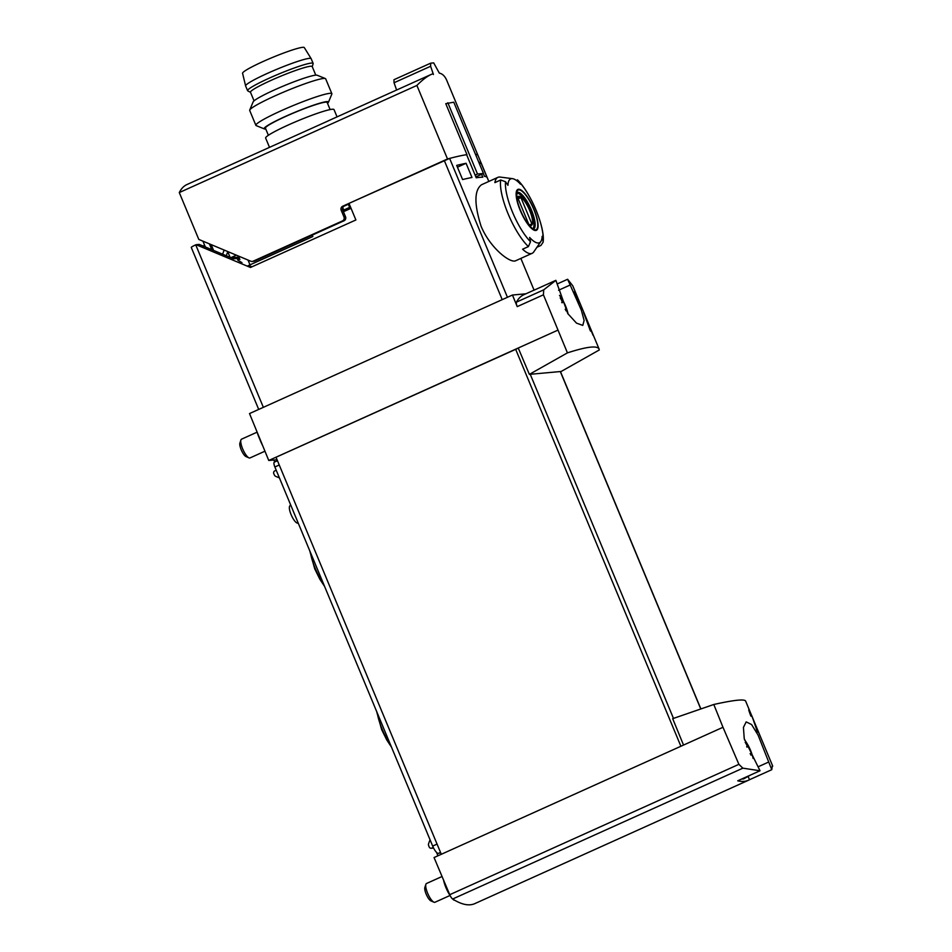 <?xml version="1.0" encoding="UTF-8"?>
<svg xmlns="http://www.w3.org/2000/svg" width="952" height="952" viewBox="0 0 952 952"><rect width="100%" height="100%" fill="white"/><g stroke="black" fill="none" stroke-linecap="round" stroke-linejoin="round"><path stroke-width="1.43" d="M713.798 704.48L722.984 727.28L683.524 745.071L672.695 718.677L713.798 704.48C733.778 700.065 744.381 698.911 745.606 701.017L772.715 766.134M722.984 727.28L738.895 764.337L449.737 894.702A5.141 1.499 65.7 0 0 452.652 899.009A155.854 45.256 65.7 0 0 474.798 903.626L748.51 780.223A155.854 45.256 65.7 0 0 749.486 779.736L748.093 776.404M772.381 765.467L771.763 769.692L758.066 735.075L751.592 724.543L746.178 721.89L743.429 727.423L744.238 738.681L760.017 770.763L742.869 768.169L738.895 764.337M756.685 729.196L754.21 721.83C751.104 713.381 745.844 702.897 750.842 716.035A154.307 14.732 -22.6 0 1 751.247 716.19C748.224 708.538 751.426 714.607 753.199 719.593L757.435 731.874A154.307 14.732 -22.6 0 1 758.851 732.861L757.673 730.029A154.307 14.732 157.4 0 0 756.685 729.196L756.388 729.339M749.557 712.643L751.247 716.19M748.808 709.597L750.842 716.035M579.328 301.653L578.971 300.784A154.307 14.732 157.4 0 0 578.887 300.523L578.304 299.095A154.307 14.732 157.4 0 0 578.292 299.071A154.307 14.732 157.4 0 0 578.233 298.964L578.828 300.38A154.307 14.732 157.4 0 0 578.697 300.178L575.555 292.502A154.307 14.732 157.4 0 0 575.532 292.454A154.307 14.732 157.4 0 0 575.484 292.347L579.161 301.439A154.307 14.732 -22.6 0 1 579.411 301.796L580.208 303.688A154.307 14.732 -22.6 0 1 580.256 303.807L579.471 301.939M580.256 303.807A154.307 14.732 -22.6 0 1 580.268 303.831L599.082 349.027C597.213 345.374 586.658 346.659 567.428 352.871L529.371 374.374L561.168 371.47L599.272 349.967L599.082 349.027M567.428 352.871L543.425 294.811L543.723 289.836L555.873 280.34L533.596 290.384A154.307 44.815 65.7 0 1 534.607 289.872L523.838 294.727A154.307 44.815 65.7 0 0 516.46 302.129A5.141 1.499 65.7 0 0 517.222 306.627L512.462 295.025L249.519 413.573L268.761 460.482L277.056 459.733M555.873 280.34L567.797 313.613L576.495 323.133L582.779 325.394L584.123 320.479L581.339 310.126L567.618 279.269L572.747 285.767L575.532 292.454M575.424 293.561L578.709 301.463A154.307 14.732 157.4 0 0 578.328 301.296L578.923 302.712A154.307 14.732 -22.6 0 1 579.768 303.176L579.185 301.76A154.307 14.732 157.4 0 0 578.887 301.558L574.746 291.633A154.307 14.732 157.4 0 0 574.58 291.538L575.294 293.621M583.885 312.791A154.307 14.732 157.4 0 0 583.588 312.542L590.43 330.987A154.307 14.732 -22.6 0 1 591.466 331.451L593.037 335.235A154.307 14.732 -22.6 0 1 593.298 335.449L591.727 331.665A154.307 14.732 -22.6 0 1 592.049 332.117L590.871 329.285A154.307 14.732 157.4 0 0 590.549 328.833L589.359 326A154.307 14.732 157.4 0 0 589.098 325.774L590.276 328.618A154.307 14.732 157.4 0 0 589.764 328.333L583.719 312.863M239.38 258.266L233.561 258.789L199.218 244.414L196.088 244.7L250.471 267.476L355.893 219.96L348.991 203.383L449.63 158.401A154.307 14.732 -22.6 0 1 466.611 154.688L476.226 177.786A154.307 14.732 -22.6 0 1 482.807 177.191L481.605 174.311M488.828 181.439L478.082 155.628A154.307 14.732 -22.6 0 0 475.441 154.224A154.307 14.732 -22.6 0 1 478.082 155.628A154.307 14.732 -22.6 0 1 478.19 156.164M543.033 240.57A152.927 145.608 84.8 0 0 542.152 236.286A35.022 10.175 -114.3 0 1 542.069 237.524A35.022 10.175 -114.3 0 1 540.843 241.51L533.798 251.863A41.662 12.102 -114.3 0 1 532.132 253.315L515.794 260.693C510.474 263.787 489.971 247.96 481.046 226.112C474.084 203.966 474.251 190.174 481.545 184.736L497.884 177.358A41.662 12.102 -114.3 0 1 500.086 177.072L512.497 178.655A35.022 10.175 -114.3 0 1 520.47 184.2A152.927 145.608 84.8 0 0 518.067 180.594A38.58 11.198 -114.3 0 1 543.033 240.57L543.068 242.272L540.926 245.449L536.94 247.246M483.342 173.538L484.497 176.334A154.307 14.732 157.4 0 1 487.019 177.334L481.117 163.149A154.307 14.732 157.4 0 0 478.749 162.173M456.686 165.386L462.601 179.559A154.307 14.732 157.4 0 1 471.978 177.477L466.075 163.292A154.307 14.732 157.4 0 0 456.686 165.386M202.633 245.842L204.799 245.64M532.132 253.315A41.662 12.102 -114.3 0 1 522.6 249.21L528.408 246.592L530.502 241.713A152.927 145.608 -95.2 0 0 529.621 237.429A35.022 10.175 -114.3 0 0 540.843 241.51M512.497 178.655A35.022 10.175 -114.3 0 0 507.94 185.343A152.927 145.608 -95.2 0 0 505.536 181.737L500.692 179.999L494.885 182.617A41.662 12.102 -114.3 0 1 497.884 177.358M517.424 179.845L518.067 180.594M196.088 244.7L195.731 244.854A7.199 0.69 157.4 0 0 191.269 247.425L258.706 409.431M525.885 293.799L512.462 295.025M557.705 330.225L268.761 460.482M535.667 289.444A154.307 44.815 65.7 0 0 534.607 289.872M518.245 348.015L529.371 374.374M683.524 745.071L434.052 857.55L449.737 894.702M518.304 348.158L276.02 457.246L441.3 854.277M771.763 769.692L749.486 779.736M760.017 770.763L737.74 780.807A155.854 45.256 65.7 0 0 748.51 780.223M768.585 762.076L758.327 766.705M570.034 285.065L558.562 290.241M567.618 279.269L557.348 283.886M248.698 265.453L251.947 266.822M238.06 260.36L241.963 262.633M239.606 258.813L237.548 259.753L238.488 260.146M350.503 207L342.887 210.428M533.965 209.25A22.479 6.533 -114.3 0 1 538.047 227.016A22.479 6.533 -114.3 0 1 523.909 218.032A22.479 6.533 -114.3 0 1 517.4 189.698A22.479 6.533 -114.3 0 1 533.965 209.25M520.494 210.487A21.765 6.319 65.7 0 0 535.452 229.872A21.765 6.319 65.7 0 0 533.751 209.273A21.765 6.319 65.7 0 0 518.792 189.876A21.765 6.319 65.7 0 0 520.494 210.487M517.067 199.48A15.886 4.617 -114.3 0 1 521.565 197.659A15.886 4.617 -114.3 0 1 529.669 210.463A15.886 4.617 -114.3 0 1 528.265 224.291M520.923 197.6A15.22 4.427 65.7 0 0 518.578 197.028A15.22 4.427 65.7 0 0 517.793 197.885L528.753 224.22A15.22 4.427 -114.3 0 0 531.097 224.791A15.22 4.427 -114.3 0 0 531.882 223.934L520.923 197.6L518.185 198.837M516.793 193.161A19.54 5.676 -114.3 0 1 530.335 210.57A19.54 5.676 -114.3 0 1 532.811 228.682M529.931 224.815L531.882 223.934M479.475 163.899L481.117 163.149M457.436 167.183L466.075 163.292M590.871 329.285L589.907 329.713M590.549 328.833L589.693 329.213M590.276 328.618L589.574 328.928M757.673 730.029L756.828 730.41M750.973 755.186A49.218 46.862 -95.2 0 0 750.473 753.544L750.105 753.71M750.473 753.544A49.218 4.7 -22.6 0 1 751.735 753.829A43.376 38.961 56.1 0 0 748.665 746.451L746.903 747.094M748.665 746.451A49.218 4.7 -22.6 0 0 747.403 746.178L746.677 746.499M747.403 746.178A49.218 46.862 -95.2 0 0 745.202 742.31M750.378 775.106L743.952 778.736A24.692 7.176 -114.3 0 1 741.989 778.891M450.022 895.475L434.957 902.258A10.282 2.987 -114.3 0 1 433.933 902.187A10.282 2.987 -114.3 0 1 428.007 894.106A10.282 2.987 -114.3 0 1 425.877 884.325A10.282 2.987 -114.3 0 1 426.496 883.504L442.049 876.494M433.933 902.187L430.947 900.901A7.759 2.249 -114.3 0 1 426.472 894.809A7.759 2.249 -114.3 0 1 424.866 887.419L425.877 884.325M566.012 310.84A49.218 46.862 -95.2 0 0 565.512 309.221L565.167 309.376M565.512 309.221A49.218 4.7 -22.6 0 1 566.773 309.507A43.376 38.961 56.1 0 0 563.703 302.129L561.954 302.76M563.703 302.129A49.218 4.7 -22.6 0 0 562.442 301.844L561.716 302.177M562.442 301.844A49.218 46.862 -95.2 0 0 560.216 297.94M264.954 451.188L250.007 457.936A10.282 2.987 -114.3 0 1 248.972 457.864A10.282 2.987 -114.3 0 1 243.046 449.784A10.282 2.987 -114.3 0 1 240.915 439.991A10.282 2.987 -114.3 0 1 241.546 439.181L257.111 432.16M248.972 457.864L245.985 456.567A7.759 2.249 -114.3 0 1 241.51 450.474A7.759 2.249 -114.3 0 1 239.904 443.085L240.915 439.991M274.462 462.101A5.141 1.499 65.7 0 0 274.319 462.148A5.141 1.499 65.7 0 0 274.866 466.98L432.672 846.078A8.235 2.392 65.7 0 0 438.325 853.408L440.681 852.79M279.412 477.904L275.901 476.44A3.082 2.939 84.8 0 1 274.271 474.786L273.771 473.584A2.059 1.963 84.8 0 1 274.783 470.883L276.223 470.24M437.944 855.788L436.54 852.397M433.279 847.435L431.803 848.089A2.059 1.963 84.8 0 1 429.221 847.018L428.721 845.816A3.082 2.939 84.8 0 1 428.674 843.448L430.042 839.771M298.285 523.231L297.417 523.124A9.52 2.761 -114.3 0 1 291.11 514.651A9.52 2.761 -114.3 0 1 289.717 506.047L290.586 504.762M443.525 879.981A15.434 4.486 65.7 0 0 450.284 895.88M452.771 899.093A15.434 4.486 65.7 0 0 453.2 899.533A5.141 1.499 65.7 0 0 454.318 900.176L454.52 900.152M274.735 461.958L273.926 460.018M257.016 431.863A20.063 5.831 65.7 0 0 259.111 437.646L260.491 440.954A20.063 5.831 65.7 0 0 262.776 445.881M330.118 109.575L327.155 102.471A33.439 3.189 157.4 0 0 295.06 112.372A33.439 3.189 157.4 0 0 265.43 128.175L268.381 135.279M328.523 120.725L431.327 74.375L433.089 73.673L433.422 74.494L430.625 66.259L430.661 63.177A154.307 14.732 -22.6 0 1 433.707 62.903L439.312 73.114M349.194 203.859L344.279 206.072A3.082 2.939 84.8 0 0 342.768 210.118L341.197 210.261A3.082 2.939 84.8 0 1 342.708 206.215L447.5 158.972L416.893 85.442L179.285 192.566A154.307 44.815 65.7 0 1 187.008 184.521L328.535 120.761M416.893 85.442C422.272 79.992 427.091 76.291 431.327 74.375M439.348 73.102C442.561 73.816 445.036 76.291 446.797 80.492L478.082 155.628M247.282 266.144A10.282 0.988 -22.6 0 1 250.007 264.846L312.827 236.524L312.244 235.108L254.66 261.062A3.082 2.939 84.8 0 1 253.767 261.3L252.197 261.443A3.082 2.939 84.8 0 1 250.852 261.241L198.801 239.428L179.285 192.566M342.768 210.118L345.517 216.735A3.082 2.939 84.8 0 1 344.005 220.793L312.244 235.108M211.808 249.686L209.392 243.867M211.154 244.605L213.581 250.424M205.358 246.984L202.931 241.165M341.197 210.261L343.958 216.877A3.082 2.939 84.8 0 1 342.446 220.935L253.101 261.205A3.082 2.939 84.8 0 1 252.197 261.443M224.148 250.055L222.601 254.208M447.5 158.972A154.307 14.732 -22.6 0 1 466.98 154.629L466.647 154.783M466.98 154.629L445.774 103.673L453.783 102.197L483.461 173.478L476.904 176.441A149.166 14.244 -22.6 0 0 475.679 176.477M447.833 102.745L477.511 174.026L475.107 175.108M430.625 66.259L394.045 82.753L393.938 79.73L430.661 63.177M394.045 82.753L396.603 90.023M483.461 173.478L477.511 174.026M237.81 257.219L237.357 258.444M226.267 255.743L227.814 251.59M234.097 257.552L234.573 258.706M238.904 257.123L231.229 257.813M230.098 257.349L227.754 251.733M236.382 255.172L230.86 257.659M337.056 116.87L334.021 109.599A37.033 3.534 157.4 0 0 298.476 120.571A37.033 3.534 157.4 0 0 265.644 138.064L269.499 147.334M327.512 103.34A34.843 3.332 157.4 0 0 328.428 102.292A34.843 3.332 157.4 0 0 295.013 112.253A34.843 3.332 157.4 0 0 264.406 128.948A34.843 3.332 157.4 0 0 265.786 129.032M328.428 102.292L331.832 94.129A41.15 3.927 157.4 0 0 331.867 93.712A41.15 3.927 157.4 0 0 292.371 105.898A41.15 3.927 157.4 0 0 255.886 125.343A41.15 3.927 157.4 0 0 256.207 125.616L264.406 128.948M331.867 93.712L325.679 78.837A41.15 3.927 157.4 0 0 325.358 78.564A41.15 3.927 157.4 0 0 286.183 91.023A41.15 3.927 157.4 0 0 249.733 110.051A41.15 3.927 157.4 0 0 249.698 110.468L255.886 125.343M325.358 78.564L317.159 75.232A34.843 3.332 157.4 0 0 283.993 85.787A34.843 3.332 157.4 0 0 253.137 101.888L249.733 110.051M312.256 66.664L313.125 63.677A35.486 3.391 157.4 0 0 313.125 63.391L311.149 58.667A35.486 3.391 157.4 0 0 311.125 58.619L304.307 47.6A33.439 3.189 157.4 0 0 272.236 57.548A33.439 3.189 157.4 0 0 242.581 73.292L245.604 85.894A35.486 3.391 157.4 0 0 245.616 85.954L247.591 90.678A35.486 3.391 157.4 0 0 247.782 90.88L250.519 92.356M311.125 58.619A35.486 3.391 157.4 0 0 277.08 69.187A35.486 3.391 157.4 0 0 245.604 85.894M313.125 63.391A35.486 3.391 157.4 0 0 279.055 73.911A35.486 3.391 157.4 0 0 247.591 90.678M315.778 75.137L312.208 66.557A33.439 3.189 157.4 0 0 280.114 76.457A33.439 3.189 157.4 0 0 250.471 92.249L254.053 100.841M449.63 158.401L507.44 297.286M528.408 246.592A41.662 12.102 -114.3 0 1 508.13 213.879A41.662 12.102 -114.3 0 1 500.692 179.999M195.731 244.854L263.359 407.337M444.263 160.424L502.216 299.642M543.425 294.811L517.222 306.627M673.481 718.415L530.24 374.291M700.767 708.978L560.3 371.554M742.869 768.169L452.652 899.009M680.894 746.261L515.627 349.217M543.723 289.836L516.46 302.129M351.038 208.298L343.434 211.725M530.502 241.713A38.58 11.198 -114.3 0 1 505.536 181.737M531.466 210.118A20.063 5.831 -114.3 0 1 533.62 228.956L533.632 228.956C532.596 226.957 536.285 234.192 526.075 221.185C519.697 211.023 516.722 200.289 516.674 196.683L517.138 192.375A20.063 5.831 -114.3 0 1 531.466 210.118M440.514 852.421L438.325 853.408M433.529 847.934L431.803 848.089M279.257 464.993L274.866 466.98M437.051 844.091L432.672 846.078M323.68 584.242A28.512 8.282 -114.3 0 1 315.231 568.439A28.512 8.282 -114.3 0 1 310.388 552.315M390.582 744.964A28.512 8.282 -114.3 0 1 382.133 729.161A28.512 8.282 -114.3 0 1 377.289 713.024M254.66 261.062L253.101 261.205M344.005 220.793L342.446 220.935M344.279 206.072L342.708 206.215M345.517 216.735L343.958 216.877M248.02 260.051L250.007 264.846M342.768 207.643L343.767 210.035M348.313 204.252L349.622 207.393M578.292 299.071L575.877 293.275M520.863 258.409L534.06 290.11M700.886 708.942L560.442 371.542M517.436 179.833C530.621 192.435 545.484 227.873 543.092 242.272M753.103 758.435A49.373 49.373 0 0 0 744.476 739.704M568.142 314.112A49.373 49.373 0 0 0 559.514 295.358M277.472 460.72L274.319 462.148M433.577 848.042L431.197 848.256M309.709 550.673L314.707 568.784L319.789 579.125L324.584 586.42M376.599 711.394L381.609 729.506L386.69 739.847L391.486 747.13M238.452 256.04L239.892 259.503"/></g></svg>
